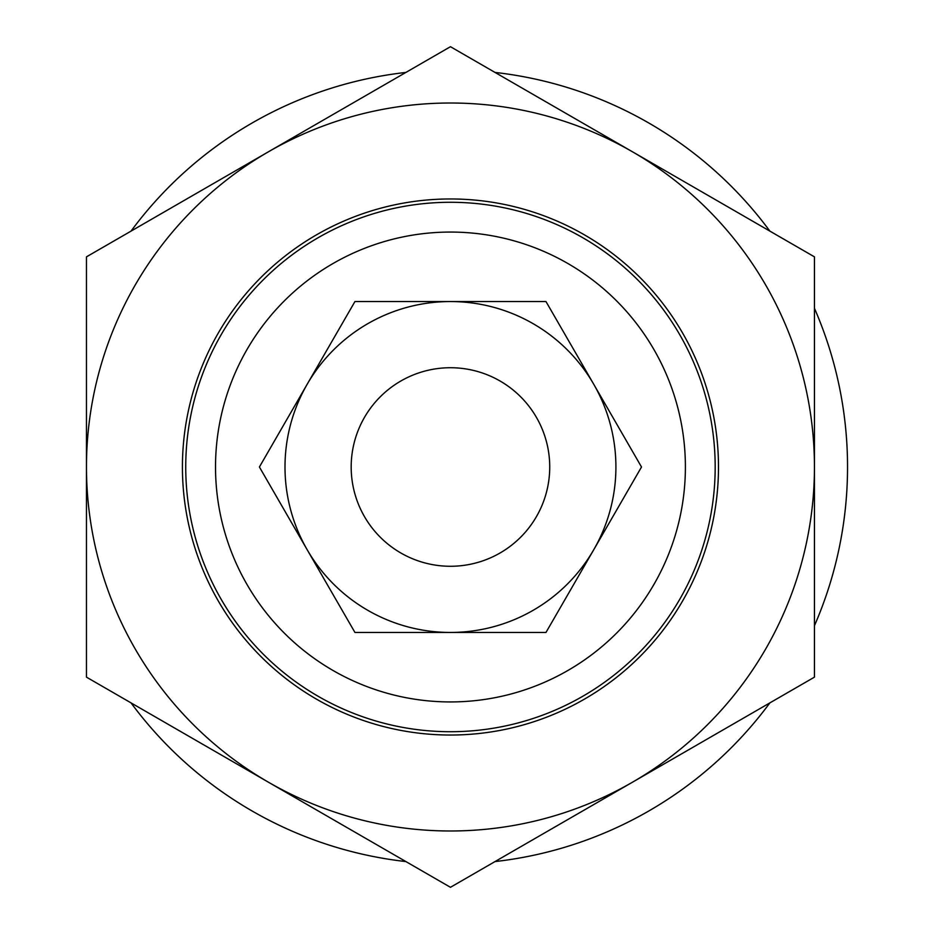 <?xml version="1.0" encoding="UTF-8"?>
<svg xmlns="http://www.w3.org/2000/svg" width="934" height="934" viewBox="0 0 934 934"><rect width="100%" height="100%" fill="white"/><g stroke="black" fill="none" stroke-linecap="round" stroke-linejoin="round"><path stroke-width="1.4" d="M351.184 467A99.273 99.273 0 0 0 450.457 566.273A99.273 99.273 0 0 0 549.729 467A99.273 99.273 0 0 0 450.457 367.727A99.273 99.273 0 0 0 351.184 467M182.422 467A268.035 268.035 0 0 1 450.457 198.965A268.035 268.035 0 0 1 718.479 467A268.035 268.035 0 0 1 450.457 735.035A268.035 268.035 0 0 1 182.422 467M632.446 151.775A363.991 363.991 0 0 0 86.465 467A363.991 363.991 0 0 0 632.446 782.225L450.457 887.3L86.465 677.15L86.465 256.85L450.457 46.7L814.448 256.85L814.448 677.15L632.446 782.225A363.991 363.991 0 0 0 632.446 151.775M593.744 549.729A165.446 165.446 0 0 0 450.457 301.554A165.446 165.446 0 0 0 307.169 549.729L259.407 467L354.932 301.554L545.981 301.554L641.506 467L545.981 632.446L450.457 632.446A165.446 165.446 0 0 0 593.744 549.729M307.169 549.729A165.446 165.446 0 0 0 450.457 632.446L354.932 632.446L307.169 549.729M131.029 702.882A397.078 397.078 0 0 0 405.893 861.568M495.02 861.568A397.078 397.078 0 0 0 769.885 702.882M814.448 625.698A397.078 397.078 0 0 0 814.448 308.302M185.738 467A264.719 264.719 0 0 0 450.457 731.719A264.719 264.719 0 0 0 715.175 467A264.719 264.719 0 0 0 450.457 202.281A264.719 264.719 0 0 0 185.738 467M215.52 467A234.936 234.936 0 0 1 450.457 232.064A234.936 234.936 0 0 1 685.393 467A234.936 234.936 0 0 1 450.457 701.936A234.936 234.936 0 0 1 215.52 467M769.885 231.118A397.078 397.078 0 0 0 495.02 72.432M405.893 72.432A397.078 397.078 0 0 0 131.029 231.118"/></g></svg>
